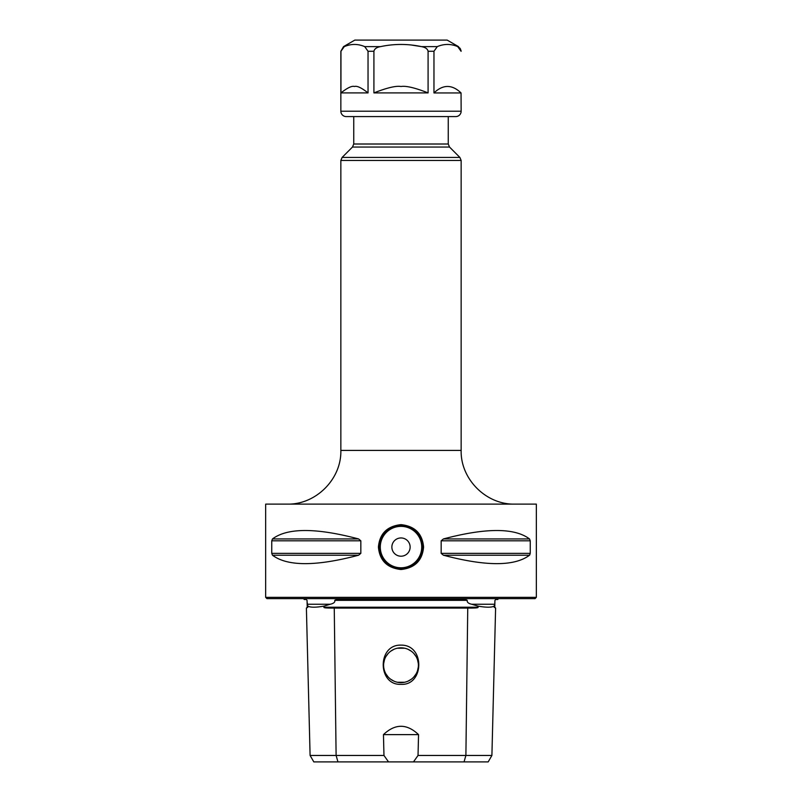 <?xml version="1.0" encoding="UTF-8"?>
<svg xmlns="http://www.w3.org/2000/svg" width="802" height="802" viewBox="0 0 802 802"><rect width="100%" height="100%" fill="white"/><g stroke="black" fill="none" stroke-linecap="round" stroke-linejoin="round"><path stroke-width="1.2" d="M336.559 599.495L334.745 600.337L467.255 600.337L465.441 599.495L336.509 599.495M307.106 602.091L307.818 606.142L307.838 607.204L307.226 607.204L307.056 600.337L306.224 599.495L304.189 599.495L303.687 598.633M498.313 598.633L497.811 599.495L495.766 599.495L494.944 600.337L494.744 604.247L471.736 604.247L478.052 606.142C486.152 607.535 491.526 607.535 494.182 606.142L494.744 604.247M505.19 598.633L296.81 598.633M307.818 606.142C310.474 607.535 315.848 607.535 323.948 606.142L330.264 604.247C333.772 603.435 335.266 602.122 334.745 600.337M307.226 607.204L306.394 608.086L310.093 755.454L336.108 755.454L334.254 608.086C326.725 608.147 323.296 607.856 323.958 607.204L323.948 606.142M478.052 606.142L478.042 607.204C478.704 607.856 475.265 608.147 467.746 608.086L334.254 608.086M467.255 600.337C466.894 602.232 468.388 603.545 471.736 604.247M418.544 734.622L383.456 734.622C395.155 723.514 406.855 723.514 418.544 734.622L418.032 755.454L491.907 755.454L495.606 608.086L494.162 607.204L494.182 606.142M491.907 755.454L488.187 761.9L313.813 761.9L310.093 755.454M418.032 755.454L413.471 761.9M388.529 761.9L383.968 755.454L383.456 734.622M337.963 761.9L336.108 755.454L383.968 755.454M401 645.129C425.301 644.698 424.128 685.74 401 684.347C377.501 685.52 377.09 644.357 401 645.129M306.394 608.086L307.838 607.204M404.629 682.251L401 682.632A17.403 17.403 0 0 1 383.597 665.229A17.403 17.403 0 0 1 401 647.826L404.629 648.216L397.371 648.216M404.639 682.251L397.371 682.251L401 682.632A17.403 17.403 0 0 0 418.403 665.229A17.403 17.403 0 0 0 401 647.826L397.361 648.216M411.215 651.144L408.078 649.339L411.225 651.154M413.912 653.57L416.058 656.507L413.902 653.55M418.303 663.374L417.531 659.795L418.303 663.404M418.303 667.053L417.541 670.642L418.303 667.033M416.058 673.951L413.912 676.888L416.068 673.941M408.098 681.119L411.236 679.304L408.088 681.119M393.922 681.129L390.785 679.314L393.912 681.119M388.098 676.908L385.962 673.981L388.088 676.888M384.459 659.815L383.697 663.404L384.459 659.835M385.932 656.517L388.078 653.58L385.942 656.507M393.912 649.339L390.764 651.154L393.902 649.339M535.044 598.633L266.956 598.633L265.662 597.35L536.337 597.35L535.044 598.633M536.337 597.35L536.337 504.117L265.662 504.117L265.662 597.35M358.594 555.215L272.479 555.215L271.758 553.36L272.479 555.215C287.427 566.453 316.128 566.453 358.594 555.215L360.83 553.36L360.83 540.799L358.594 538.944C316.128 527.706 287.427 527.706 272.479 538.944L358.594 538.944M529.52 555.215C514.573 566.453 485.872 566.453 443.406 555.215L529.52 555.215L530.242 553.36L529.691 555.054M443.406 555.215L441.17 553.36L530.242 553.36L530.242 540.799L529.52 538.944C514.573 527.706 485.872 527.706 443.406 538.944L529.52 538.944M443.406 538.944L441.17 540.799L441.17 553.36M360.83 553.36L271.758 553.36L271.758 540.799L272.479 538.944M378.414 547.074C379.637 533.621 387.155 526.142 400.99 524.638C414.824 526.122 422.353 533.601 423.586 547.074C422.363 560.538 414.845 568.016 401.01 569.52C387.176 568.027 379.647 560.548 378.414 547.074L379.416 547.074C380.589 534.122 387.777 526.934 400.99 525.5C414.203 526.914 421.401 534.102 422.584 547.074C421.411 560.027 414.223 567.225 401.01 568.658C387.797 567.245 380.599 560.047 379.416 547.074A21.574 21.574 0 0 1 379.917 542.453A21.574 21.574 0 0 0 379.927 551.716A21.574 21.574 0 0 1 379.416 547.074M422.574 547.074A21.574 21.574 0 0 1 422.073 551.706A21.574 21.574 0 0 0 422.073 542.443A21.574 21.574 0 0 1 422.574 547.074M420.529 556.257A21.574 21.574 0 0 1 420.198 556.929A21.574 21.574 0 0 0 420.529 556.257M414.524 563.896A21.574 21.574 0 0 1 410.423 566.493A21.574 21.574 0 0 0 414.524 563.896M409.08 567.084A21.574 21.574 0 0 1 405.852 568.107A21.574 21.574 0 0 0 409.08 567.084M396.168 568.107A21.574 21.574 0 0 1 393.01 567.124A21.574 21.574 0 0 0 396.168 568.107M391.597 566.503A21.574 21.574 0 0 1 387.496 563.906A21.574 21.574 0 0 0 391.597 566.503M381.812 556.959A21.574 21.574 0 0 1 381.481 556.277A21.574 21.574 0 0 0 381.812 556.959M391.867 547.074A9.133 9.133 0 0 0 401 556.207A9.133 9.133 0 0 0 410.133 547.074A9.133 9.133 0 0 0 401 537.952A9.133 9.133 0 0 0 391.867 547.074M381.471 537.901A21.574 21.574 0 0 1 381.802 537.23A21.574 21.574 0 0 0 381.471 537.901M387.476 530.262A21.574 21.574 0 0 1 391.577 527.666A21.574 21.574 0 0 0 387.476 530.262M392.88 527.084A21.574 21.574 0 0 1 396.148 526.052A21.574 21.574 0 0 0 392.88 527.084M405.832 526.052A21.574 21.574 0 0 1 408.95 527.014A21.574 21.574 0 0 0 405.832 526.052M410.403 527.656A21.574 21.574 0 0 1 414.504 530.252A21.574 21.574 0 0 0 410.403 527.656M420.188 537.2A21.574 21.574 0 0 1 420.519 537.881A21.574 21.574 0 0 0 420.188 537.2M343.537 46.616L340.85 51.258L340.95 92.902L340.95 51.258L344.269 46.616L343.537 46.616L354.815 40.1L447.185 40.1L458.463 46.616L457.731 46.616L461.05 51.258L460.919 50.125M340.85 51.258L340.85 111.207A5.373 5.373 0 0 0 346.223 116.581L455.777 116.581A5.373 5.373 0 0 0 461.15 111.207L461.05 92.942C452.037 84.31 443.005 84.31 433.962 92.942L433.962 51.258L437.29 46.616L421.441 46.616C425.361 47.328 427.576 48.872 428.088 51.258L428.088 92.902L373.912 92.902L373.912 51.258C374.484 48.832 376.699 47.288 380.559 46.616C394.183 43.729 407.817 43.729 421.441 46.616L411.185 44.992M460.548 49.112L459.656 47.869M344.269 46.616C351.086 43.729 357.903 43.729 364.709 46.616L368.038 51.258L368.038 92.902L340.94 92.902C347.497 87.769 352.008 85.634 354.474 86.506C356.99 85.644 361.512 87.779 368.038 92.902M437.29 46.616C444.107 43.729 450.914 43.729 457.731 46.616M461.06 92.942L433.962 92.942M428.088 92.902C415.035 87.779 406.012 85.644 401 86.506C396.038 85.634 387.005 87.769 373.912 92.902M307.256 604.247L330.264 604.247M323.958 607.204L478.042 607.204M494.162 607.204L494.774 607.204L494.894 602.091M464.037 761.9L465.892 755.454L467.746 608.086M441.17 540.799L530.242 540.799M271.758 540.799L360.83 540.799M287.146 504.117C315.848 504.849 341.592 479.105 340.85 450.413L461.15 450.413C460.408 479.105 486.152 504.849 514.854 504.117M461.15 160.46L340.85 160.46L342.113 157.423L459.887 157.423L461.15 160.46L461.15 450.413M342.113 157.423L352.479 147.047L449.521 147.047L459.887 157.423M352.479 147.047L353.742 144.009L448.258 144.009L448.258 116.581M423.586 547.074L422.584 547.074M421.722 547.074A20.722 20.722 0 0 1 401 567.796A20.722 20.722 0 0 1 380.278 547.074A20.722 20.722 0 0 1 401 526.363A20.722 20.722 0 0 1 421.722 547.074M433.962 51.258L428.088 51.258M380.559 46.616L364.709 46.616M373.912 51.258L368.038 51.258M461.15 111.207L340.85 111.207M495.606 608.086L494.774 607.204M340.85 450.413L340.85 160.46M449.521 147.047L448.258 144.009M353.742 144.009L353.742 116.581M461.15 51.258L458.463 46.616"/></g></svg>

